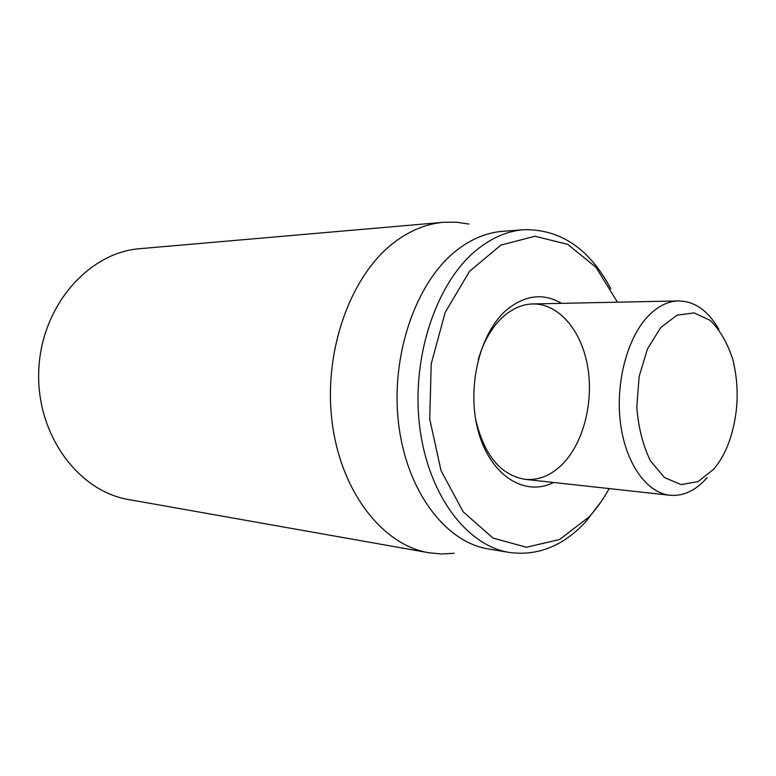 <?xml version="1.0" encoding="UTF-8"?>
<svg xmlns="http://www.w3.org/2000/svg" width="776" height="776" viewBox="0 0 776 776"><rect width="100%" height="100%" fill="white"/><g stroke="black" fill="none" stroke-linecap="round" stroke-linejoin="round"><path stroke-width="1.16" d="M443.523 222.295L140.049 248.669C88.726 252.345 41.4 305.773 38.8 369.89C35.715 433.978 78.114 491.392 128.913 499.598L428.847 552.755C382.578 545.072 340.46 491.722 331.992 420.98C323.359 350.325 350.927 274.82 394.47 242.209C410.194 230.414 426.538 223.769 443.523 222.295L456.307 222.188L468.859 224.041M478.171 359.889C483.671 341.052 492.217 326.473 503.789 316.162C512.975 308.266 522.655 304.192 532.84 303.94C558.681 303.494 581.224 330.275 587.529 365.806C593.892 401.347 583.814 442.213 562.745 463.883C551.367 475.378 538.806 480.538 525.061 479.345C500.433 475.154 483.933 454.959 475.552 418.778M561.562 303.338C543.326 292.785 525.042 294.958 506.699 309.847C479.17 333.302 466.007 389.436 478.705 432.756C491.121 476.28 525.216 496.931 553.608 482.488M609.17 488.589C603.282 499.278 596.56 508.755 588.994 517L559.496 539.572L526.37 547.255L492.964 538.069L463.185 511.811L441.02 470.615L429.749 419.108L431.194 363.905L445.181 312.398L469.587 271.241L500.879 245.129L534.907 236.244L567.731 244.343L596.046 267.38L617.444 302.184M610.78 288.759C589.556 248.766 560.592 229.085 523.897 229.706C507.747 230.947 492.168 237.543 477.191 249.503C436.83 281.688 411.348 356 419.506 425.073C427.489 494.244 466.686 545.867 509.57 552.493C537.933 556.179 563.347 545.916 585.822 521.705L601.342 501.374M523.897 229.706L502.712 231.326C486.552 232.558 471.003 239.066 456.045 250.842C415.761 282.551 390.406 355.592 398.583 423.502C406.585 491.499 445.734 542.366 488.608 549.01L509.57 552.493M454.251 553.259L441.573 553.996L428.847 552.755M718.867 329.431C708.197 310.73 694.762 301.224 678.573 300.923C668.534 301.175 658.95 305.676 649.822 314.425C628.24 335.232 615.426 380.609 620.296 421.63C625.068 462.7 646.408 492.905 669.95 495.263C683.481 496.388 695.859 490.519 707.062 477.686M713.639 469.267L698.109 481.586L681.105 484.612L664.547 477.579L650.472 460.915C642.935 445.482 638.376 427.498 636.795 406.964L639.152 376.438L647.523 348.812L660.715 327.579L676.944 315.221L694.142 312.883L710.273 320.42C719.924 329.975 727.432 342.973 732.777 359.395C739.644 387.234 738.422 414.704 729.12 441.825C725.094 452.738 719.934 461.885 713.639 469.267M678.573 300.923L532.84 303.94M669.95 495.263L525.061 479.345"/></g></svg>
